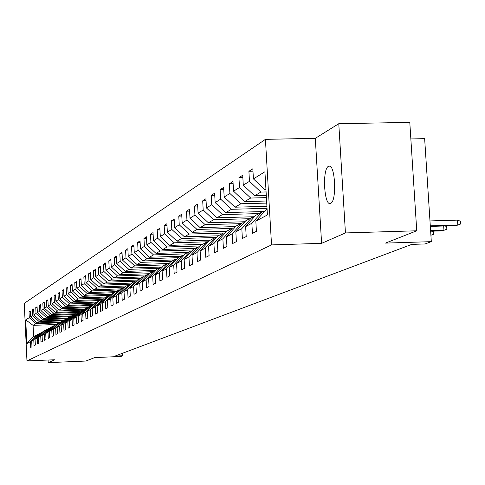 <?xml version="1.0" encoding="UTF-8"?>
<svg xmlns="http://www.w3.org/2000/svg" width="485" height="485" viewBox="0 0 485 485"><rect width="100%" height="100%" fill="white"/><g stroke="black" fill="none" stroke-linecap="round" stroke-linejoin="round"><path stroke-width="0.73" d="M330.679 203.354C337.057 201.208 335.19 163.475 328.848 166.173L328.442 166.343C322.149 168.962 324.022 205.913 330.333 203.488L330.679 203.354M265.428 139.353L24.25 303.349L26.96 360.919L271.533 244.907L265.428 139.353L315.298 138.334L321.603 243.343L345.441 232.939L338.772 123.711L315.298 138.334M338.772 123.711L409.789 122.365L416.742 230.787L385.472 243.1L431.317 241.657L424.648 138.655L410.856 138.94M48.088 360.034L48.215 362.634L85.881 361.04L94.714 357.566L120.783 356.469L122.705 355.76L122.578 353.238M345.441 232.939L416.742 230.787M55.836 324.483L33.077 325.356L33.61 336.614L36.405 335.087L30.416 341.658L30.688 347.424L31.968 346.769L31.695 340.973L33.768 339.864L34.047 345.702L35.356 345.023L35.078 339.161L37.2 338.027L37.478 343.932L38.824 343.241L38.539 337.311L40.716 336.147L41.001 342.125L42.371 341.416L42.086 335.414L44.311 334.226L44.596 340.27L46.008 339.548L45.717 333.474L47.991 332.261L48.288 338.372L49.725 337.633L49.434 331.491L51.762 330.243L52.065 336.432L53.538 335.668L53.241 329.454L55.63 328.175L55.933 334.438L57.448 333.662L57.139 327.369L59.588 326.059L59.897 332.401L61.449 331.601L61.14 325.229L63.65 323.883L63.965 330.309L65.554 329.491L65.245 323.034L67.815 321.658L68.136 328.163L69.767 327.32L69.446 320.785L72.089 319.372L72.417 325.962L74.09 325.102L73.762 318.481L76.478 317.026L76.806 323.701L78.528 322.816L78.194 316.111L80.977 314.62L81.316 321.385L83.08 320.476L82.741 313.68L85.602 312.152L85.942 319.003L87.755 318.069L87.415 311.182L90.355 309.612L90.701 316.553L92.562 315.596L92.217 308.618L95.236 306.999L95.587 314.037L97.503 313.055L97.152 305.974L100.256 304.319L100.613 311.455L102.584 310.442L102.22 303.264L105.415 301.555L105.785 308.793L107.809 307.751L107.44 300.476L110.725 298.718L111.101 306.059L113.187 304.986L112.811 297.602L116.194 295.795L116.576 303.246L118.722 302.137L118.34 294.65L121.826 292.782L122.214 300.342L124.427 299.203L124.033 291.606L127.622 289.684L128.022 297.353L130.301 296.183L129.901 288.466L133.599 286.489L134.005 294.274L136.358 293.067L135.952 285.235L139.765 283.191L140.177 291.103L142.602 289.854L142.19 281.9L146.124 279.79L146.543 287.823L149.047 286.538L148.622 278.457L152.69 276.28L153.121 284.446L155.703 283.113L155.273 274.904L159.468 272.661L159.904 280.954L162.578 279.578L162.135 271.236L166.47 268.914L166.919 277.341L169.677 275.923L169.229 267.441L173.709 265.046L174.17 273.613L177.025 272.146L176.564 263.519L181.202 261.039L181.669 269.757L184.627 268.235L184.148 259.463L188.95 256.892L189.435 265.762L192.49 264.192L192.005 255.262L196.977 252.606L197.474 261.627L200.638 259.996L200.141 250.915L205.294 248.156L205.804 257.341L209.09 255.65L208.58 246.404L213.921 243.543L214.443 252.897L217.85 251.145L217.328 241.724L222.87 238.759L223.403 248.29L226.944 246.465L226.404 236.874L232.163 233.794L232.709 243.5L236.383 241.609L235.837 231.83L241.821 228.629L242.379 238.523L246.204 236.559L245.634 226.592L251.86 223.264L252.436 233.352L256.413 231.309L255.831 221.142L267.417 214.946L264.925 171.769L253.412 178.892L252.837 168.774L248.896 171.29L252.97 171.193M30.416 341.658L26.845 343.568L25.729 319.858L29.282 317.657L29.009 311.904L30.319 311.855M248.896 171.29L249.472 181.335L243.282 185.167L242.718 175.237L238.935 177.662L239.493 187.513L233.546 191.193L232.994 181.457L229.356 183.785L229.896 193.454L224.173 196.995L223.64 187.44L220.135 189.683L220.663 199.171L215.152 202.584L214.631 193.2L211.254 195.358L211.769 204.676L206.458 207.962L205.949 198.753L202.694 200.832L203.197 209.981L198.074 213.151L197.583 204.106L194.443 206.113L194.934 215.104L189.987 218.159L189.502 209.271L186.47 211.205L186.949 220.038L182.178 222.997L181.705 214.255L178.777 216.128L179.25 224.81L174.636 227.665L174.176 219.075L171.344 220.881L171.805 229.423L167.343 232.182L166.895 223.731L164.154 225.476L164.603 233.879L160.292 236.547L159.85 228.235L157.207 229.926L157.643 238.19L153.466 240.772L153.036 232.588L150.471 234.231L150.902 242.361L146.864 244.864L146.44 236.807L143.954 238.396L144.378 246.398L140.462 248.823L140.05 240.893L137.643 242.433L138.055 250.315L134.26 252.667L133.854 244.858L131.52 246.35L131.926 254.11L128.246 256.389L127.846 248.696L125.585 250.145L125.979 257.79L122.408 260.002L122.02 252.424L119.825 253.825L120.213 261.36L116.746 263.507L116.364 256.038L114.236 257.402L114.612 264.828L111.247 266.908L110.871 259.554L108.804 260.875L109.174 268.193L105.906 270.218L105.542 262.961L103.529 264.246L103.893 271.461L100.716 273.431L100.359 266.277L98.4 267.526L98.758 274.643L95.672 276.553L95.315 269.502L93.417 270.715L93.769 277.735L90.762 279.59L90.416 272.637L88.567 273.819L88.913 280.736L85.99 282.549L85.645 275.686L83.85 276.832L84.19 283.664L81.341 285.423L81.007 278.651L79.255 279.772L79.588 286.514L76.818 288.229L76.484 281.542L74.781 282.634L75.108 289.284L72.41 290.958L72.083 284.356L70.422 285.416L70.743 291.988L68.118 293.613L67.797 287.096L66.178 288.132L66.493 294.619L63.929 296.202L63.62 289.769L62.038 290.782L62.353 297.184L59.849 298.73L59.546 292.376L58 293.358L58.309 299.688L55.872 301.191L55.569 294.916L54.065 295.88L54.368 302.125L51.992 303.598L51.689 297.396L50.228 298.336L50.525 304.507L48.203 305.944L47.906 299.815L46.475 300.73L46.772 306.829L44.505 308.23L44.214 302.179L42.819 303.07L43.104 309.097L40.892 310.467L40.607 304.483L39.243 305.356L39.527 311.315L37.369 312.649L37.084 306.738L35.751 307.587L36.029 313.48L33.92 314.783L33.641 308.939L32.343 309.769L32.616 315.589L30.555 316.869L30.282 311.091L29.009 311.904M431.317 241.657L425.103 243.955L411.777 244.379L115.012 356.081L122.705 355.76M31.695 340.973L37.709 334.377L40.522 333.195M60.225 322.082L37.163 322.968L39.273 321.731L63.098 320.821M39.825 333.219L33.768 339.864M30.555 316.869L37.163 322.968M32.616 315.589L39.273 321.731M35.078 339.161L41.158 332.492L44.032 331.285M63.923 320.064L40.607 320.949L42.765 319.688L67.015 318.766M43.323 331.31L37.2 338.027M33.92 314.783L40.607 320.949M36.029 313.48L42.765 319.688M38.539 337.311L44.687 330.564L47.633 329.327M67.718 317.996L44.129 318.894L46.342 317.596L70.082 316.699M46.906 329.357L40.716 336.147M37.369 312.649L44.129 318.894M39.527 311.315L46.342 317.596M42.086 335.414L48.306 328.594L51.319 327.326M71.756 315.874L47.736 316.784L49.997 315.456L74.011 314.559M50.567 327.357L44.311 334.226M40.892 310.467L47.736 316.784M43.104 309.097L49.997 315.456M45.717 333.474L52.004 326.575L55.09 325.277M75.884 313.704L51.428 314.62L53.744 313.268L78.036 312.358M54.326 325.308L47.991 332.261M44.505 308.23L51.428 314.62M46.772 306.829L53.744 313.268M49.434 331.491L55.793 324.501L58.952 323.174M80.122 311.479L55.205 312.413L57.576 311.024L82.159 310.109M58.17 323.204L51.762 330.243M48.203 305.944L55.205 312.413M50.525 304.507L57.576 311.024M53.241 329.454L59.673 322.386L62.911 321.021M84.469 309.206L59.079 310.145L61.51 308.721L86.378 307.805M62.11 321.052L55.63 328.175M51.992 303.598L59.079 310.145M54.368 302.125L61.51 308.721M57.139 327.369L63.65 320.215L66.972 318.821M88.925 306.872L63.05 307.823L65.536 306.368L90.707 305.441M66.148 318.851L59.588 326.059M55.872 301.191L63.05 307.823M58.309 299.688L65.536 306.368M61.14 325.229L67.73 317.984L71.131 316.559M92.399 304.519L67.112 305.447L69.67 303.95L95.145 303.022M70.289 316.59L63.65 323.883M59.849 298.73L67.112 305.447M62.353 297.184L69.67 303.95M65.245 323.034L71.907 315.705L75.399 314.238M96.879 302.07L71.283 303.004L73.902 301.47L99.692 300.536M74.532 314.274L67.815 321.658M63.929 296.202L71.283 303.004M66.493 294.619L73.902 301.47M69.446 320.785L76.2 313.365L78.891 311.891L79.782 311.861M101.474 299.566L75.563 300.5L78.249 298.93L104.396 297.99M78.891 311.891L72.089 319.372M68.118 293.613L75.563 300.5M70.743 291.988L78.249 298.93M73.762 318.481L80.595 310.964L83.359 309.454L84.275 309.418M106.191 296.99L79.952 297.935L82.711 296.323L109.386 295.365M83.359 309.454L76.478 317.026M72.41 290.958L79.952 297.935M75.108 289.284L82.711 296.323M78.194 316.111L85.111 308.496L87.949 306.95L88.888 306.914M111.023 294.353L84.457 295.298L87.288 293.643L114.508 292.673M87.949 306.95L80.977 314.62M76.818 288.229L84.457 295.298M79.588 286.514L87.288 293.643M82.741 313.68L89.749 305.968L92.665 304.374L93.623 304.337M115.988 291.637L89.082 292.594L91.986 290.891L119.783 289.909M92.665 304.374L85.602 312.152M81.341 285.423L89.082 292.594M84.19 283.664L91.986 290.891M87.415 311.182L94.508 303.367L97.503 301.731L98.491 301.694M121.092 288.854L93.829 289.812L96.818 288.066L125.197 287.071M97.503 301.731L90.355 309.612M85.99 282.549L93.829 289.812M88.913 280.736L96.818 288.066M92.217 308.618L99.401 300.694L102.48 299.015L103.499 298.978M126.33 285.992L98.71 286.956L101.783 285.162L130.774 284.155M102.48 299.015L95.236 306.999M90.762 279.59L98.71 286.956M93.769 277.735L101.783 285.162M97.152 305.974L104.433 297.954L107.597 296.226L108.64 296.183M131.774 283.052L103.723 284.022L106.882 282.179L135.103 281.203M107.597 296.226L100.256 304.319M95.672 276.553L103.723 284.022M98.758 274.643L106.882 282.179M102.22 303.264L109.598 295.129L112.853 293.352L113.933 293.316M137.54 280.021L108.882 281.009L112.132 279.105L140.735 278.129M112.853 293.352L105.415 301.555M100.716 273.431L108.882 281.009M103.893 271.461L112.132 279.105M107.44 300.476L114.921 292.225L118.267 290.394L119.377 290.357M143.481 276.905L114.187 277.905L117.528 275.947L146.531 274.965M118.267 290.394L110.725 298.718M105.906 270.218L114.187 277.905M109.174 268.193L117.528 275.947M112.811 297.602L120.389 289.236L123.839 287.356L124.978 287.314M149.598 273.698L119.65 274.71L123.087 272.697L152.496 271.709M123.839 287.356L116.194 295.795M111.247 266.908L119.65 274.71M114.612 264.828L123.087 272.697M118.34 294.65L126.027 286.162L129.574 284.222L130.75 284.18M155.903 270.4L125.263 271.424L128.81 269.351L158.631 268.357M129.574 284.222L121.826 292.782M116.746 263.507L125.263 271.424M120.213 261.36L128.81 269.351M124.033 291.606L131.829 282.991L135.485 280.997L136.697 280.954M162.408 266.999L131.053 268.035L134.703 265.901L164.961 264.907M135.485 280.997L127.622 289.684M122.408 260.002L131.053 268.035M125.979 257.79L134.703 265.901M129.901 288.466L137.807 279.73L141.578 277.669L142.826 277.626M167.44 263.549L137.019 264.549L140.777 262.349L171.478 261.348M141.578 277.669L133.599 286.489M128.246 256.389L137.019 264.549M131.926 254.11L140.777 262.349M135.952 285.235L143.966 276.365L147.858 274.243L149.144 274.201M174.036 259.948L143.166 260.954L147.04 258.681L178.195 257.68M147.858 274.243L139.765 283.191M134.26 252.667L143.166 260.954M138.055 250.315L147.04 258.681M142.19 281.9L150.326 272.897L154.339 270.703L155.667 270.66M180.838 256.238L149.501 257.244L153.502 254.904L185.24 253.891M154.339 270.703L146.124 279.79M140.462 248.823L149.501 257.244M144.378 246.398L153.502 254.904M148.622 278.457L156.885 269.314L161.026 267.053L162.396 267.011M187.853 252.406L156.043 253.419L160.171 251L192.697 249.975M161.026 267.053L152.69 276.28M146.864 244.864L156.043 253.419M150.902 242.361L160.171 251M155.273 274.904L163.651 265.616L167.931 263.282L169.35 263.24M195.097 248.453L162.796 249.466L167.058 246.974L200.402 245.937M167.931 263.282L159.468 272.661M153.466 240.772L162.796 249.466M157.643 238.19L167.058 246.974M162.135 271.236L170.647 261.803L175.067 259.39L176.534 259.342M202.572 244.373L169.768 245.386L174.176 242.809L208.38 241.76M175.067 259.39L166.47 268.914M160.292 236.547L169.768 245.386M164.603 233.879L174.176 242.809M169.229 267.441L177.874 257.856L182.439 255.365L183.96 255.316M210.302 240.154L176.976 241.172L181.529 238.505L216.637 237.444M182.439 255.365L173.709 265.046M167.343 232.182L176.976 241.172M171.805 229.423L181.529 238.505M176.564 263.519L185.343 253.776L190.071 251.2L191.642 251.151M218.292 235.789L184.427 236.813L189.138 234.055L223.342 233.03M190.071 251.2L181.202 261.039M174.636 227.665L184.427 236.813M179.25 224.81L189.138 234.055M184.148 259.463L193.072 249.557L197.965 246.889L199.59 246.835M226.713 231.272L192.133 232.303L197.013 229.447L231.781 228.423M197.965 246.889L188.95 256.892M182.178 222.997L192.133 232.303M186.949 220.038L197.013 229.447M192.005 255.262L201.075 245.192L206.143 242.427L207.829 242.373M235.631 226.592L200.111 227.635L205.161 224.676L240.524 223.652M206.143 242.427L196.977 252.606M189.987 218.159L200.111 227.635M194.934 215.104L205.161 224.676M200.141 250.915L209.362 240.663L214.612 237.802L216.358 237.747M244.883 221.748L208.38 222.797L213.612 219.735L249.575 218.711M214.612 237.802L205.294 248.156M198.074 213.151L208.38 222.797M203.197 209.981L213.612 219.735M208.58 246.404L217.953 235.977L223.397 233.006L225.21 232.952M254.479 216.722L216.94 217.789L222.373 214.612L258.966 213.588M223.397 233.006L213.921 243.543M206.458 207.962L216.94 217.789M211.769 204.676L222.373 214.612M217.328 241.724L226.865 231.115L232.509 228.029L234.394 227.974M264.452 211.515L225.828 212.588L231.46 209.296L267.035 208.32M232.509 228.029L222.87 238.759M215.152 202.584L225.828 212.588M220.663 199.171L231.46 209.296M226.404 236.874L236.11 226.065L241.973 222.864L243.931 222.803M266.92 206.325L235.043 207.198L240.893 203.773L266.732 203.082M241.973 222.864L232.163 233.794M224.173 196.995L235.043 207.198M229.896 193.454L240.893 203.773M235.837 231.83L245.713 220.82L251.806 217.492L253.843 217.438M266.611 201.008L244.622 201.596L250.696 198.038L266.417 197.625M251.806 217.492L241.821 228.629M233.546 191.193L244.622 201.596M239.493 187.513L250.696 198.038M245.634 226.592L255.692 215.376L262.027 211.915L264.149 211.854M266.295 195.467L254.57 195.77L260.888 192.078L266.089 191.939M262.027 211.915L251.86 223.264M243.282 185.167L254.57 195.77M249.472 181.335L260.888 192.078M255.831 221.142L266.071 209.708L267.083 209.156M265.962 189.69L264.919 189.72L265.925 189.126M253.412 178.892L264.919 189.72M321.603 243.343L271.533 244.907M48.215 362.634L54.823 359.749L26.96 360.919M36.405 335.087L37.084 335.062M59.267 322.828L35.866 323.725L33.077 325.356L25.729 319.858M33.61 336.614L26.845 343.568M29.282 317.657L35.866 323.725M238.935 177.662L242.852 177.565M229.356 183.785L233.121 183.694M220.135 189.683L223.761 189.593M211.254 195.358L214.746 195.273M202.694 200.832L206.058 200.748M194.443 206.113L197.686 206.028M186.47 211.205L189.605 211.12M178.777 216.128L181.802 216.043M171.344 220.881L174.267 220.796M164.154 225.476L166.979 225.398M157.207 229.926L159.935 229.848M150.471 234.231L153.121 234.152M143.954 238.396L146.518 238.317M137.643 242.433L140.123 242.361M131.52 246.35L133.927 246.271M125.585 250.145L127.919 250.072M119.825 253.825L122.087 253.758M114.236 257.402L116.43 257.335M108.804 260.875L110.938 260.809M103.529 264.246L105.603 264.179M98.4 267.526L100.413 267.459M93.417 270.715L95.375 270.648M88.567 273.819L90.471 273.752M83.85 276.832L85.7 276.771M79.255 279.772L81.062 279.712M74.781 282.634L76.539 282.573M70.422 285.416L72.138 285.362M66.178 288.132L67.845 288.078M62.038 290.782L63.662 290.721M58 293.358L59.588 293.304M54.065 295.88L55.611 295.826M50.228 298.336L51.731 298.281M46.475 300.73L47.948 300.676M42.819 303.07L44.256 303.022M39.243 305.356L40.649 305.308M35.751 307.587L37.121 307.538M32.343 309.769L33.683 309.721M430.292 225.84L457.798 225.022L457.476 220.123L460.568 221.251L460.75 223.967L456.173 225.634L430.328 226.404M457.476 220.123L429.971 220.93M460.75 223.967L456.173 225.634M445.012 225.968L446.679 226.574L446.855 229.235L442.381 230.866L430.638 231.224M443.666 226.01L443.945 230.272L430.601 230.678M446.855 229.235L442.381 230.866M431.899 231.181L433.311 231.691L433.481 234.31L430.898 235.255M433.481 234.31L430.898 235.231M329.533 166.161L328.848 166.173"/></g></svg>
